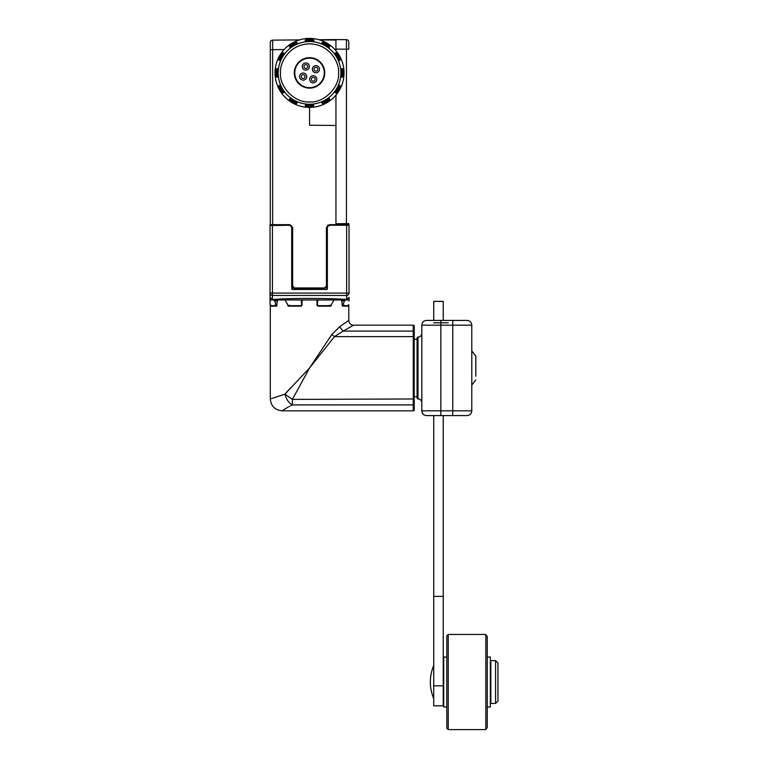 <?xml version="1.0" encoding="UTF-8"?>
<svg xmlns="http://www.w3.org/2000/svg" width="768" height="768" viewBox="0 0 768 768"><rect width="100%" height="100%" fill="white"/><g stroke="black" fill="none" stroke-linecap="round" stroke-linejoin="round"><path stroke-width="1.15" d="M431.338 320.419L426.586 320.419A4.762 4.762 0 0 0 421.824 325.181L421.824 410.822L440.861 410.822L440.861 325.181L421.824 325.181M426.586 415.584A4.762 4.762 0 0 1 421.824 410.822A4.762 4.762 0 0 0 426.586 415.584L467.021 415.584A4.762 4.762 0 0 0 471.782 410.822L471.782 325.181A4.762 4.762 0 0 0 467.021 320.419L426.586 320.419M443.232 320.419L443.232 301.392L433.718 301.392L433.718 320.419M443.232 415.584L443.232 705.811L433.718 705.811L433.718 596.381L443.232 596.381M446.803 657.043L443.712 657.043L443.712 707.002L446.803 707.002M446.803 635.866L446.803 728.17L448.234 729.6L448.234 634.445L446.803 635.866M448.234 729.6L485.818 729.6L485.818 634.445L448.234 634.445M485.818 729.12L487.248 727.699L487.248 636.346L485.818 634.915M487.248 707.002L490.339 707.002L490.339 657.043L487.248 657.043M490.81 703.43L490.81 660.614L495.571 660.614L495.571 703.43L490.81 703.43M495.571 703.43L497.952 701.05L497.952 662.986L495.571 660.614M433.718 415.584L433.718 596.381M421.824 402.73A3.802 3.802 0 0 0 418.022 398.928L418.022 337.075A3.802 3.802 0 0 0 421.824 333.274M418.022 337.075A0.95 0.95 0 0 0 417.072 338.026L417.072 397.978L417.072 338.026M417.072 397.978A0.95 0.95 0 0 0 418.022 398.928M270.288 304.762L270.288 398.928L284.899 394.166L292.368 399.398L414.211 398.976L414.211 404.064A0.95 0.864 180 0 1 413.261 404.918L413.261 410.822A0.95 0.95 0 0 0 414.211 409.872L414.211 326.131A0.95 0.95 0 0 0 413.261 325.181L353.549 325.181L343.162 331.085L339.533 326.774L348.787 320.419L348.787 304.762M328.934 338.976L331.795 334.522L334.493 336.605L413.261 336.614L413.261 331.085L343.162 331.085L334.493 336.605L309.542 367.997L292.368 399.398L292.368 404.918C278.928 412.502 278.928 412.502 292.368 404.918C288.912 403.133 286.426 399.542 284.899 394.166L309.542 367.997L331.795 334.522L339.955 326.515M348.067 305.194L347.875 306.154L342.605 306.154L341.539 299.962M331.488 305.194L330.691 306.154L317.962 306.154L317.03 305.194L317.03 300.912L316.09 299.962M302.986 299.962L302.045 300.912L302.045 305.194L301.114 306.154L288.384 306.154L287.587 305.194M277.536 299.962L276.47 306.154L271.2 306.154L271.008 305.194M270.048 300.912L270.048 304.349L270.048 299.962L344.602 299.962L342.893 305.674L348.077 305.674L348.816 304.723M349.027 278.534L349.027 280.934M327.12 226.877L329.76 225.264L349.027 225.264L349.027 293.088A2.381 2.362 180 0 1 346.646 295.45L346.646 299.568L349.027 297.341L349.027 300.912M348.787 49.2L348.787 42.058A2.381 2.381 0 0 0 346.435 39.677L346.435 49.2L348.787 49.2M348.787 225.264L348.787 223.613L348.787 225.264M319.046 39.734L335.942 39.59L335.942 49.104L346.435 49.2L346.435 224.102L348.787 223.613L335.942 224.198L348.317 224.083L348.317 225.264M346.445 41.76L346.435 39.677A2.381 2.381 0 0 1 348.787 42.058M335.942 39.59L346.435 39.677L335.942 39.59L335.942 49.565L334.944 49.555M335.942 95.088L335.942 223.718L346.435 223.632M335.942 49.104L335.942 50.698M346.435 224.102L335.942 224.198M270.288 42.518A2.381 2.381 0 0 1 272.65 40.138L272.65 49.661L270.288 49.661L270.288 42.518A2.381 2.381 0 0 1 272.65 40.138L299.453 39.907M284.141 49.555L272.65 49.661L272.65 224.669L289.786 224.669L292.646 227.53L292.646 286.051L294.547 287.952L324.518 287.952L326.429 286.051L326.429 227.53L329.28 224.669L335.942 224.669L335.942 223.718M335.942 125.462L309.542 125.232L309.542 107.386A34.493 34.493 -131 0 0 313.066 107.213A34.493 34.493 0 0 0 323.635 104.381L322.166 103.382L322.867 102.576L323.251 103.45L321.984 102.941L321.658 102.144L322.454 101.587A31.459 31.459 0 0 0 327.926 98.419L328.81 98.016L329.626 99.072L329.75 100.848A34.493 34.493 0 0 0 337.488 93.11L335.712 92.986L335.923 91.939L336.691 92.496L335.347 92.698L334.656 92.17L335.069 91.286A31.459 31.459 0 0 0 338.227 85.805L338.794 85.008L340.022 85.517L341.021 86.995A34.493 34.493 0 0 0 343.853 76.426L342.25 77.203L341.914 76.195L342.854 76.291L341.837 77.146L340.925 77.03L340.838 76.051A31.459 31.459 0 0 0 340.838 69.734L340.925 68.765L342.25 68.592L343.853 69.36A34.493 34.493 0 0 0 341.021 58.8L340.022 60.269L339.226 59.568L340.09 59.184L339.59 60.451L338.794 60.778L338.227 59.981A31.459 31.459 0 0 0 335.069 54.509L334.656 53.616L337.488 52.685A34.493 34.493 0 0 0 329.75 44.947L329.626 46.714L328.589 46.512L329.136 45.744L329.338 47.088L328.81 47.779L327.926 47.366A31.459 31.459 0 0 0 322.454 44.208L321.658 43.642L321.984 42.845L323.635 41.414A34.493 34.493 0 0 0 313.066 38.582L313.843 40.186L312.845 40.522L312.941 39.581L313.786 40.646L313.67 41.501L312.701 41.597L312.845 40.522L305.29 40.646L306.01 38.582A34.493 34.493 0 0 0 295.44 41.414L296.909 42.413L296.218 43.21L295.824 42.346L297.091 42.845L297.427 43.642L296.63 44.208A31.459 31.459 0 0 0 291.149 47.366L290.266 47.779L289.45 46.714L289.325 44.947A34.493 34.493 0 0 0 281.587 52.685L283.363 52.81L283.152 53.846L282.384 53.29L283.738 53.098L284.419 53.616L284.016 54.509A31.459 31.459 0 0 0 280.848 59.981L280.291 60.778L279.053 60.269L278.054 58.8A34.493 34.493 0 0 0 275.222 69.36L276.826 68.592L277.171 69.59L276.221 69.494L277.238 68.64L278.15 68.765L278.237 69.734A31.459 31.459 0 0 0 278.237 76.051L278.15 77.03L276.826 77.203L275.222 76.426A34.493 34.493 0 0 0 278.054 86.995L279.053 85.517L279.85 86.218L278.986 86.611L279.494 85.344L280.291 85.008L280.848 85.805A31.459 31.459 0 0 0 284.016 91.286L284.419 92.17L283.738 92.698L281.587 93.11A34.493 34.493 0 0 0 289.325 100.848L289.45 99.072L290.496 99.274L289.939 100.051L289.738 98.698L290.266 98.016L291.149 98.419A31.459 31.459 0 0 0 296.63 101.587L297.427 102.144L297.091 102.941L295.44 104.381A34.493 34.493 0 0 0 306.01 107.213L305.232 105.61L306.24 105.264L306.144 106.205L305.405 104.285L306.374 104.198L306.24 105.264L313.786 105.139L313.066 107.213L312.701 104.198L313.67 104.285L312.941 106.205A33.485 33.485 49 0 1 306.144 106.205L306.01 107.213A34.493 34.493 -131 0 0 313.066 107.213A34.493 34.493 0 0 0 323.635 104.381L323.251 103.45A33.485 33.485 49 0 0 329.136 100.051L329.75 100.848A34.493 34.493 -131 0 1 323.635 104.381A34.493 34.493 -131 0 0 329.75 100.848A34.493 34.493 0 0 0 337.488 93.11L336.691 92.496A33.485 33.485 49 0 0 340.09 86.611L341.021 86.995A34.493 34.493 -131 0 1 337.488 93.11A34.493 34.493 -131 0 0 341.021 86.995A34.493 34.493 0 0 0 343.853 76.426L342.854 76.291A33.485 33.485 49 0 0 342.854 69.494L343.853 69.36A34.493 34.493 -131 0 1 343.853 76.426A34.493 34.493 -131 0 0 343.853 69.36A34.493 34.493 0 0 0 341.021 58.8L340.09 59.184A33.485 33.485 49 0 0 336.691 53.29L335.923 53.846L335.712 52.81L337.488 52.685A34.493 34.493 -131 0 1 341.021 58.8A34.493 34.493 -131 0 0 337.488 52.685A34.493 34.493 0 0 0 329.75 44.947L329.136 45.744A33.485 33.485 49 0 0 323.251 42.346L322.867 43.21L321.984 42.845L323.635 41.414A34.493 34.493 -131 0 1 329.75 44.947A34.493 34.493 -131 0 0 323.635 41.414A34.493 34.493 0 0 0 313.066 38.582L312.941 39.581A33.485 33.485 49 0 0 306.144 39.581L306.01 38.582A34.493 34.493 -131 0 1 309.542 38.4A34.493 34.493 -131 0 0 306.01 38.582A34.493 34.493 0 0 0 295.44 41.414L295.824 42.346A33.485 33.485 49 0 0 289.939 45.744L289.325 44.947A34.493 34.493 -131 0 1 295.44 41.414A34.493 34.493 -131 0 0 289.325 44.947A34.493 34.493 0 0 0 281.587 52.685L282.384 53.29A33.485 33.485 49 0 0 278.986 59.184L278.054 58.8A34.493 34.493 -131 0 1 281.587 52.685A34.493 34.493 -131 0 0 278.054 58.8A34.493 34.493 0 0 0 275.222 69.36L276.221 69.494A33.485 33.485 49 0 0 276.221 76.291L275.222 76.426A34.493 34.493 -131 0 1 275.222 69.36A34.493 34.493 -131 0 0 275.222 76.426A34.493 34.493 0 0 0 278.054 86.995L278.986 86.611A33.485 33.485 49 0 0 282.384 92.496L283.152 91.939L283.738 92.698L281.587 93.11A34.493 34.493 -131 0 1 278.054 86.995A34.493 34.493 -131 0 0 281.587 93.11A34.493 34.493 0 0 0 289.325 100.848L289.939 100.051A33.485 33.485 49 0 0 295.824 103.45L296.218 102.576L297.091 102.941L295.44 104.381A34.493 34.493 -131 0 1 289.325 100.848A34.493 34.493 -131 0 0 295.44 104.381A34.493 34.493 0 0 0 306.01 107.213A34.493 34.493 -131 0 0 309.542 107.386M335.942 225.264L335.942 224.669M335.942 40.051L319.622 39.907M270.288 49.661L270.288 224.669L289.795 225.149L292.176 227.53L292.176 286.051L294.547 288.422L324.528 288.422L326.909 286.051L326.909 227.53L329.28 225.149L335.942 225.149L327.706 225.149M326.909 227.712L327.466 226.109L329.28 224.669M270.048 225.523L289.315 225.264L291.955 226.877M270.288 225.264L270.288 224.669L272.65 225.149M324.518 287.952L326.909 286.099M292.435 287.136L293.05 287.894M290.371 225.216L290.899 225.418A2.381 2.381 0 0 0 290.381 225.216M326.986 226.934A2.381 2.381 -90 0 1 327.178 226.416M326.813 289.421L327.379 288.547A0.95 0.95 0 0 1 326.429 289.498L327.379 288.547L327.379 227.645A2.381 2.381 0 0 1 329.76 225.264L346.646 225.264L346.646 295.45L272.429 295.45A2.381 2.362 180 0 1 270.048 293.088L270.048 297.341L270.048 293.088L272.429 293.088L272.429 225.264L289.315 225.264A2.381 2.381 0 0 1 291.696 227.645L292.166 227.683M349.027 299.962L344.602 299.962M326.832 289.411L292.646 289.498A0.95 0.95 0 0 1 291.696 288.547L291.696 227.645M270.048 299.962L270.048 297.341L272.429 299.568L270.048 297.341M270.048 293.088L270.048 225.264M329.76 225.264L329.155 225.341M291.696 227.568L291.053 226.022M290.064 225.389L289.315 225.264M289.718 305.194L290.515 306.154M328.56 306.154L329.357 305.194M344.141 306.154L344.333 305.194M290.736 387.667L285.13 393.898M274.934 306.154L274.742 305.194L274.934 306.154M346.646 299.568C332.102 298.061 287.021 298.051 272.429 299.568L272.429 293.088L349.027 293.088M316.954 299.962L317.789 300.912L317.347 304.723L318.173 305.674L330.682 305.674L334.118 299.962M284.966 299.962L288.394 305.674L300.902 305.674L301.728 304.723L301.296 300.912L302.122 299.962M270.259 304.723L271.008 305.674L276.182 305.674L274.474 299.962M342.893 305.674L342.154 305.674M292.646 286.051L292.176 288.787L291.696 288.547L292.646 289.498L326.429 289.258M414.211 337.027L413.261 336.614L413.261 404.918L292.368 404.918L290.736 405.725M289.68 406.262L289.066 406.598M288.154 407.098L286.195 408.25M285.696 408.557L283.325 410.064M283.306 410.074L282.182 410.822C274.963 410.112 270.998 406.147 270.288 398.928M318.173 305.674L317.434 305.674M301.651 305.674L300.902 305.674M276.182 305.674L276.922 305.674M312.701 104.198A31.459 31.459 0 0 1 306.374 104.198M305.232 40.186L306.144 39.581L306.374 41.597A31.459 31.459 0 0 1 312.701 41.597M306.374 41.597L305.405 41.501L305.29 40.646M321.658 43.642L321.984 42.845M334.656 53.616L335.347 53.098M342.25 68.592L342.854 69.494L341.914 69.59L341.789 68.65M340.022 85.517L340.09 86.611L338.794 85.008M329.626 99.072L329.136 100.051L328.589 99.274L329.338 98.698M297.427 102.144L297.091 102.941M284.419 92.17L283.738 92.698M276.826 77.203L276.221 76.291L277.171 76.195L277.296 77.136M279.053 60.269L278.986 59.184L280.291 60.778M289.45 46.714L289.939 45.744L290.496 46.512L289.738 47.088M313.066 38.582A34.493 34.493 -131 0 0 309.542 38.4A34.493 34.493 -131 0 1 313.066 38.582M309.542 88.118A15.226 15.226 0 0 1 294.317 72.893A15.226 15.226 0 0 1 309.542 57.667A15.226 15.226 0 0 1 324.768 72.893A15.226 15.226 0 0 1 309.542 88.118M309.542 87.648A14.746 14.746 0 0 1 294.787 72.893A14.746 14.746 0 0 1 309.542 58.147A14.746 14.746 0 0 1 324.288 72.893A14.746 14.746 0 0 1 309.542 87.648M305.856 70.08A3.571 3.571 0 0 1 302.285 66.509A3.571 3.571 0 0 1 305.856 62.938A3.571 3.571 0 0 1 309.418 66.509A3.571 3.571 0 0 1 305.856 70.08M312.355 69.206A3.571 3.571 0 0 1 315.926 65.635A3.571 3.571 0 0 1 319.498 69.206A3.571 3.571 0 0 1 315.926 72.778A3.571 3.571 0 0 1 312.355 69.206M313.229 75.715A3.571 3.571 0 0 1 316.79 79.277A3.571 3.571 0 0 1 313.229 82.848A3.571 3.571 0 0 1 309.658 79.277A3.571 3.571 0 0 1 313.229 75.715M306.72 76.579A3.571 3.571 0 0 1 303.149 80.15A3.571 3.571 0 0 1 299.587 76.579A3.571 3.571 0 0 1 303.149 73.018A3.571 3.571 0 0 1 306.72 76.579M305.856 64.608A1.901 1.901 0 0 1 307.757 66.509A1.901 1.901 0 0 1 305.856 68.41A1.901 1.901 0 0 1 303.946 66.509A1.901 1.901 0 0 1 305.856 64.608M317.827 69.206A1.901 1.901 0 0 1 315.926 71.107A1.901 1.901 0 0 1 314.026 69.206A1.901 1.901 0 0 1 315.926 67.306A1.901 1.901 0 0 1 317.827 69.206M313.229 81.187A1.901 1.901 0 0 1 311.328 79.277A1.901 1.901 0 0 1 313.229 77.376A1.901 1.901 0 0 1 315.13 79.277A1.901 1.901 0 0 1 313.229 81.187M301.248 76.579A1.901 1.901 0 0 1 303.149 74.678A1.901 1.901 0 0 1 305.059 76.579A1.901 1.901 0 0 1 303.149 78.49A1.901 1.901 0 0 1 301.248 76.579M440.861 415.584L440.861 410.822L452.755 410.822L452.755 415.584L465.12 415.584M475.824 376.243L475.824 356.554M475.824 359.76L475.824 363.878M443.232 685.853L433.718 685.853M413.261 325.181L413.261 331.085A0.95 0.864 -0 0 1 414.211 331.939M348.787 320.419A4.762 4.762 6.2 0 0 353.549 325.181M326.429 227.53L326.909 227.53M326.429 286.051L326.909 288.787M294.547 287.952L292.176 286.157M289.786 224.669L291.619 226.118L292.176 227.712M326.429 232.608L326.429 227.366M344.678 300.912L342.077 300.912M317.789 300.912L317.03 300.912M302.045 300.912L301.296 300.912M276.998 300.912L274.397 300.912M342.835 304.723L342.077 304.723M292.176 229.718L291.696 229.69M276.24 304.723L276.998 304.723M291.696 275.203L292.176 275.443M291.696 274.973L292.176 274.973M291.696 257.53L292.176 257.558M340.886 72.893A31.354 31.354 0 0 1 309.542 104.246A31.354 31.354 0 0 1 278.189 72.893A31.354 31.354 0 0 1 309.542 41.549A31.354 31.354 0 0 1 340.886 72.893M322.454 44.208L322.867 43.21L328.589 46.512L327.926 47.366M335.069 54.509L335.923 53.846L339.226 59.568L338.227 59.981M340.838 69.734L341.914 69.59L342.077 72.893L341.914 76.195L340.838 76.051M338.227 85.805L339.226 86.218L335.923 91.939L335.069 91.286M327.926 98.419L328.589 99.274L322.867 102.576L322.454 101.587M338.563 72.893C339.859 87.254 323.904 103.219 309.542 101.923C295.181 103.219 279.216 87.254 280.512 72.893C279.35 64.406 288.058 44.266 309.542 43.872C331.027 44.266 339.734 64.406 338.563 72.893M296.63 101.587L296.218 102.576L290.496 99.274L291.149 98.419M284.016 91.286L283.152 91.939L279.85 86.218L280.848 85.805M278.237 76.051L277.171 76.195L276.998 72.893L277.171 69.59L278.237 69.734M280.848 59.981L279.85 59.568L283.152 53.846L284.016 54.509M291.149 47.366L290.496 46.512L296.218 43.21L296.63 44.208M471.782 410.822L452.755 410.822L452.755 325.181L440.861 325.181L440.861 320.419M448.234 322.8L433.718 322.8M452.755 320.419L452.755 325.181L471.782 325.181A4.762 4.762 0 0 0 467.021 320.419M448.368 410.822L446.093 410.822M443.232 698.678L443.712 698.678M443.232 665.366L443.712 665.366M433.718 698.678C429.235 687.571 429.235 676.474 433.718 665.366M414.211 339.312L417.072 339.312M326.947 227.098L326.602 230.15M292.176 286.205L293.165 287.981M293.798 288.307L294.547 288.422M291.696 288.547L292.646 289.498L291.696 288.547M413.261 410.822L282.182 410.822M414.211 396.691L417.072 396.691M475.824 356.102L471.782 350.909M475.824 379.901L471.782 385.094"/></g></svg>
